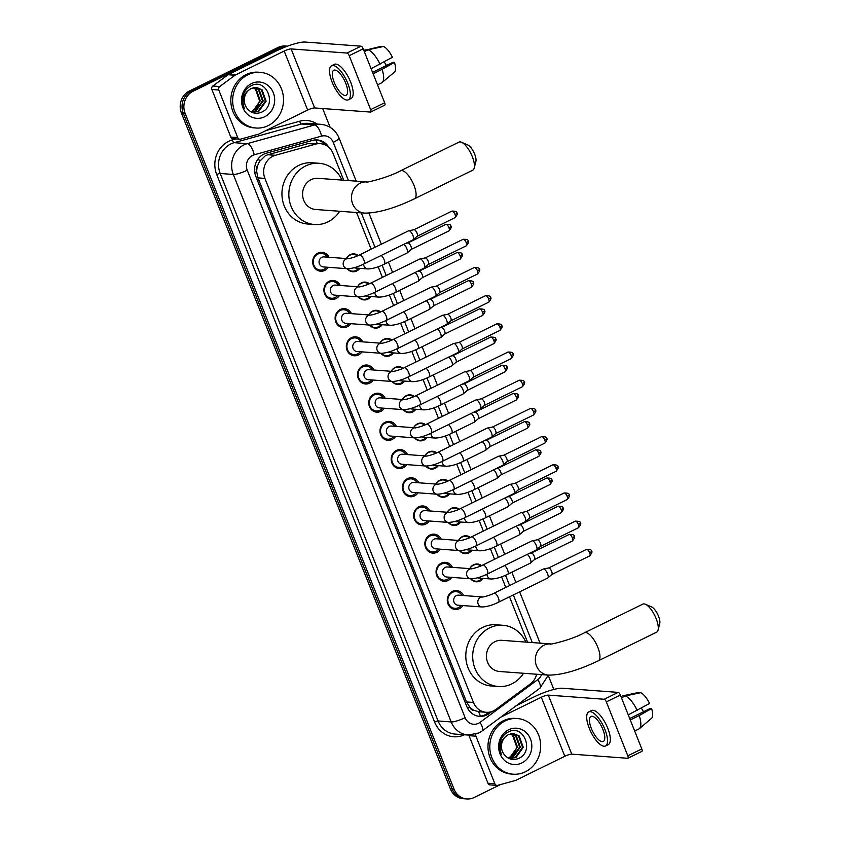 <?xml version="1.0" encoding="UTF-8"?>
<svg xmlns="http://www.w3.org/2000/svg" width="841" height="841" viewBox="0 0 841 841"><rect width="100%" height="100%" fill="white"/><g stroke="black" fill="none" stroke-linecap="round" stroke-linejoin="round"><path stroke-width="1.26" d="M469.741 568.632A8.936 8.137 -85.8 0 1 473.599 564.753A8.936 8.137 -85.8 0 1 477.499 563.985A8.936 8.137 -85.8 0 1 481.62 565.604M483.176 578.408A8.936 8.137 -85.8 0 1 480.085 581.036A8.936 8.137 -85.8 0 1 476.185 581.804A8.936 8.137 -85.8 0 1 470.645 578.776M458.524 540.448A8.936 8.137 -85.8 0 1 462.382 536.569A8.936 8.137 -85.8 0 1 466.282 535.801A8.936 8.137 -85.8 0 1 470.403 537.41M471.959 550.214A8.936 8.137 -85.8 0 1 468.858 552.852A8.936 8.137 -85.8 0 1 464.968 553.62A8.936 8.137 -85.8 0 1 459.417 550.592M447.307 512.253A8.936 8.137 -85.8 0 1 451.165 508.385A8.936 8.137 -85.8 0 1 455.065 507.617A8.936 8.137 -85.8 0 1 459.186 509.226M460.742 522.03A8.936 8.137 -85.8 0 1 457.641 524.658A8.936 8.137 -85.8 0 1 453.751 525.425A8.936 8.137 -85.8 0 1 448.2 522.398M436.09 484.069A8.936 8.137 -85.8 0 1 439.948 480.19A8.936 8.137 -85.8 0 1 443.848 479.423A8.936 8.137 -85.8 0 1 447.969 481.031M449.525 493.846A8.936 8.137 -85.8 0 1 446.424 496.474A8.936 8.137 -85.8 0 1 442.524 497.241A8.936 8.137 -85.8 0 1 436.984 494.214M424.873 455.875A8.936 8.137 -85.8 0 1 428.731 452.006A8.936 8.137 -85.8 0 1 432.631 451.239A8.936 8.137 -85.8 0 1 436.752 452.847M438.308 465.651A8.936 8.137 -85.8 0 1 435.207 468.29A8.936 8.137 -85.8 0 1 431.307 469.057A8.936 8.137 -85.8 0 1 425.767 466.019M413.656 427.691A8.936 8.137 -85.8 0 1 417.514 423.811A8.936 8.137 -85.8 0 1 421.415 423.044A8.936 8.137 -85.8 0 1 425.535 424.663M427.091 437.467A8.936 8.137 -85.8 0 1 423.99 440.095A8.936 8.137 -85.8 0 1 420.09 440.863A8.936 8.137 -85.8 0 1 414.55 437.835M402.44 399.507A8.936 8.137 -85.8 0 1 406.298 395.627A8.936 8.137 -85.8 0 1 410.198 394.86A8.936 8.137 -85.8 0 1 414.319 396.468M415.875 409.273A8.936 8.137 -85.8 0 1 412.773 411.911A8.936 8.137 -85.8 0 1 408.873 412.679A8.936 8.137 -85.8 0 1 403.333 409.641M391.223 371.312A8.936 8.137 -85.8 0 1 395.081 367.443A8.936 8.137 -85.8 0 1 398.981 366.676A8.936 8.137 -85.8 0 1 403.102 368.284M404.658 381.089A8.936 8.137 -85.8 0 1 401.556 383.717A8.936 8.137 -85.8 0 1 397.656 384.484A8.936 8.137 -85.8 0 1 392.116 381.457M380.006 343.128A8.936 8.137 -85.8 0 1 383.864 339.249A8.936 8.137 -85.8 0 1 387.764 338.481A8.936 8.137 -85.8 0 1 391.885 340.09M393.441 352.894A8.936 8.137 -85.8 0 1 390.34 355.533A8.936 8.137 -85.8 0 1 386.44 356.3A8.936 8.137 -85.8 0 1 380.899 353.273M368.789 314.933A8.936 8.137 -85.8 0 1 372.647 311.065A8.936 8.137 -85.8 0 1 376.537 310.297A8.936 8.137 -85.8 0 1 380.658 311.906M382.224 324.71A8.936 8.137 -85.8 0 1 379.123 327.349A8.936 8.137 -85.8 0 1 375.223 328.116A8.936 8.137 -85.8 0 1 369.683 325.078M357.572 286.749A8.936 8.137 -85.8 0 1 361.43 282.87A8.936 8.137 -85.8 0 1 365.32 282.103A8.936 8.137 -85.8 0 1 369.441 283.711M370.997 296.526A8.936 8.137 -85.8 0 1 367.906 299.154A8.936 8.137 -85.8 0 1 364.006 299.922A8.936 8.137 -85.8 0 1 358.466 296.894M346.355 258.565A8.936 8.137 -85.8 0 1 350.203 254.686A8.936 8.137 -85.8 0 1 354.103 253.919A8.936 8.137 -85.8 0 1 358.224 255.527M359.78 268.332A8.936 8.137 -85.8 0 1 356.689 270.97A8.936 8.137 -85.8 0 1 352.789 271.738A8.936 8.137 -85.8 0 1 347.249 268.7M462.897 605.562A9.503 8.652 -85.8 0 1 459.386 608.674A9.503 8.652 -85.8 0 1 455.244 609.483A9.503 8.652 -85.8 0 1 447.401 601.693A9.503 8.652 -85.8 0 1 452.5 591.349A9.503 8.652 -85.8 0 1 456.642 590.529A9.503 8.652 -85.8 0 1 463.633 595.544M451.68 577.378A9.503 8.652 -85.8 0 1 448.169 580.479A9.503 8.652 -85.8 0 1 444.027 581.299A9.503 8.652 -85.8 0 1 436.185 573.499A9.503 8.652 -85.8 0 1 441.273 563.165A9.503 8.652 -85.8 0 1 445.425 562.345A9.503 8.652 -85.8 0 1 452.416 567.349M440.463 549.184A9.503 8.652 -85.8 0 1 436.952 552.295A9.503 8.652 -85.8 0 1 432.81 553.105A9.503 8.652 -85.8 0 1 424.968 545.315A9.503 8.652 -85.8 0 1 430.056 534.971A9.503 8.652 -85.8 0 1 434.208 534.151A9.503 8.652 -85.8 0 1 441.199 539.165M429.246 521A9.503 8.652 -85.8 0 1 425.735 524.101A9.503 8.652 -85.8 0 1 421.583 524.921A9.503 8.652 -85.8 0 1 413.751 517.12A9.503 8.652 -85.8 0 1 418.839 506.787A9.503 8.652 -85.8 0 1 422.991 505.967A9.503 8.652 -85.8 0 1 429.982 510.971M418.03 492.805A9.503 8.652 -85.8 0 1 414.518 495.917A9.503 8.652 -85.8 0 1 410.366 496.737A9.503 8.652 -85.8 0 1 402.534 488.936A9.503 8.652 -85.8 0 1 407.622 478.592A9.503 8.652 -85.8 0 1 411.775 477.783A9.503 8.652 -85.8 0 1 418.765 482.787M406.813 464.621A9.503 8.652 -85.8 0 1 403.302 467.722A9.503 8.652 -85.8 0 1 399.149 468.542A9.503 8.652 -85.8 0 1 391.307 460.752A9.503 8.652 -85.8 0 1 396.405 450.408A9.503 8.652 -85.8 0 1 400.558 449.588A9.503 8.652 -85.8 0 1 407.549 454.603M395.585 436.426A9.503 8.652 -85.8 0 1 392.085 439.538A9.503 8.652 -85.8 0 1 387.932 440.358A9.503 8.652 -85.8 0 1 380.09 432.558A9.503 8.652 -85.8 0 1 385.189 422.214A9.503 8.652 -85.8 0 1 389.341 421.404A9.503 8.652 -85.8 0 1 396.332 426.408M384.369 408.242A9.503 8.652 -85.8 0 1 380.868 411.354A9.503 8.652 -85.8 0 1 376.715 412.164A9.503 8.652 -85.8 0 1 368.873 404.374A9.503 8.652 -85.8 0 1 373.972 394.03A9.503 8.652 -85.8 0 1 378.124 393.21A9.503 8.652 -85.8 0 1 385.115 398.224M373.152 380.058A9.503 8.652 -85.8 0 1 369.651 383.16A9.503 8.652 -85.8 0 1 365.499 383.98A9.503 8.652 -85.8 0 1 357.656 376.179A9.503 8.652 -85.8 0 1 362.755 365.846A9.503 8.652 -85.8 0 1 366.907 365.026A9.503 8.652 -85.8 0 1 373.898 370.029M361.935 351.864A9.503 8.652 -85.8 0 1 358.434 354.976A9.503 8.652 -85.8 0 1 354.282 355.785A9.503 8.652 -85.8 0 1 346.439 347.995A9.503 8.652 -85.8 0 1 351.538 337.651A9.503 8.652 -85.8 0 1 355.68 336.831A9.503 8.652 -85.8 0 1 362.681 341.845M350.718 323.68A9.503 8.652 -85.8 0 1 347.217 326.781A9.503 8.652 -85.8 0 1 343.065 327.601A9.503 8.652 -85.8 0 1 335.223 319.801A9.503 8.652 -85.8 0 1 340.321 309.467A9.503 8.652 -85.8 0 1 344.463 308.647A9.503 8.652 -85.8 0 1 351.464 313.651M339.501 295.485A9.503 8.652 -85.8 0 1 335.99 298.597A9.503 8.652 -85.8 0 1 331.848 299.417A9.503 8.652 -85.8 0 1 324.006 291.617A9.503 8.652 -85.8 0 1 329.104 281.272A9.503 8.652 -85.8 0 1 333.246 280.463A9.503 8.652 -85.8 0 1 340.248 285.467M328.284 267.301A9.503 8.652 -85.8 0 1 324.773 270.413A9.503 8.652 -85.8 0 1 320.631 271.223A9.503 8.652 -85.8 0 1 312.789 263.433A9.503 8.652 -85.8 0 1 317.887 253.088A9.503 8.652 -85.8 0 1 322.029 252.268A9.503 8.652 -85.8 0 1 329.031 257.283M343.727 180.216L333.089 153.493A16.746 15.254 94.2 0 0 320.326 143.674L308.069 143.59L267.869 154.744L265.399 155.711L259.501 161.472L257.63 165.603A5.582 5.088 94.2 0 0 256.642 171.68A16.746 3.259 158.3 0 1 254.791 172.563M320.326 143.674A16.746 15.254 94.2 0 0 315.543 144.147L275.354 155.301A16.746 15.254 94.2 0 0 272.831 156.258A16.746 15.254 94.2 0 0 264.904 178.397L473.451 702.466A16.746 15.254 94.2 0 0 486.214 712.295A16.746 15.254 94.2 0 0 495.864 709.426L530.345 683.922A16.746 15.254 94.2 0 0 536.663 674.24M474.482 710.529A16.746 15.254 -85.8 0 1 469.667 706.976L469.772 707.249A5.582 5.088 94.2 0 0 474.482 710.529L479.191 711.78M256.642 171.68L256.757 171.953A16.746 15.254 -85.8 0 1 257.63 165.603M256.757 171.953L257.987 177.893L466.534 701.951L469.667 706.976M527.58 642.219L509.509 596.816M505.788 587.46L501.562 576.842M494.571 559.265L490.345 548.658M483.354 531.081L479.128 520.474M472.127 502.886L467.911 492.279M460.91 474.702L456.695 464.095M449.693 446.508L445.478 435.901M438.476 418.324L434.261 407.717M427.26 390.14L423.044 379.522M416.043 361.945L411.827 351.338M404.826 333.761L400.6 323.154M393.609 305.567L389.383 294.96M382.392 277.383L378.166 266.776M371.175 249.199L356.584 212.521M500.395 784.6L474.114 797.51A16.746 15.254 -85.8 0 1 466.797 798.95L464.957 798.813A16.746 15.254 -85.8 0 1 452.195 788.984L183.296 113.272A16.746 15.254 -85.8 0 1 191.222 91.133L279.895 47.601A16.746 15.254 -85.8 0 1 287.202 46.16A16.746 15.254 -85.8 0 0 279.895 47.601L191.222 91.133A16.746 15.254 -85.8 0 0 183.296 113.272L452.195 788.984A16.746 15.254 -85.8 0 0 464.957 798.813L463.118 798.677A16.746 15.254 -85.8 0 1 450.356 788.847L181.456 113.136A16.746 15.254 -85.8 0 1 189.383 91.007L278.056 47.464A16.746 15.254 -85.8 0 1 285.362 46.024L287.464 46.181M328.863 147.364A16.746 15.254 94.2 0 0 317.278 139.942A16.746 15.254 94.2 0 0 312.495 140.415L266.271 153.241A16.746 15.254 94.2 0 0 263.748 154.208A16.746 15.254 94.2 0 0 255.822 176.347L466.808 706.524A16.746 15.254 94.2 0 0 479.57 716.353A16.746 15.254 94.2 0 0 489.22 713.494L491.827 711.56M466.797 798.95A16.746 15.254 -85.8 0 1 454.035 789.121L185.136 113.409A16.746 15.254 -85.8 0 1 193.062 91.27L281.735 47.737A16.746 15.254 -85.8 0 1 287.191 46.287M322.671 108.542L330.124 127.285M548.269 675.46L553.841 689.462M488.894 712.232L487.381 713.357A16.746 15.254 -85.8 0 1 478.655 716.259M316.353 139.9A16.746 15.254 -85.8 0 1 325.509 145.083M268.205 125.614A27.911 25.419 -85.8 0 1 256.021 128.011A27.911 25.419 -85.8 0 1 232.989 105.114A27.911 25.419 -85.8 0 1 247.958 74.733A27.911 25.419 -85.8 0 1 260.142 72.337A27.911 25.419 -85.8 0 1 283.175 95.233A27.911 25.419 -85.8 0 1 268.205 125.614M256.021 128.011L254.182 127.874A27.911 25.419 -85.8 0 1 231.149 104.978A27.911 25.419 -85.8 0 1 246.119 74.597A27.911 25.419 -85.8 0 1 258.303 72.2L260.142 72.337M251.491 83.585A18.197 16.578 -85.8 0 1 273.304 92.699A18.197 16.578 -85.8 0 1 264.684 116.762A18.197 16.578 -85.8 0 1 242.87 107.637A18.197 16.578 -85.8 0 1 251.491 83.585M261.099 112.389C277.982 105.766 266.523 77.456 251.364 85.687C247.17 87.685 244.353 91.101 242.923 95.937C241.872 100.352 242.345 104.526 244.342 108.468C241.703 100.689 243.144 94.591 248.684 90.197A12.615 11.49 -85.8 0 0 246.623 107.753C250.439 112.862 255.265 114.408 261.099 112.389M252.689 112.421L258.061 111.327L265.388 101.13L261.299 89.672L256.011 87.369M251.922 112.305L258.786 111.38L266.124 101.183L262.035 89.724L256.379 87.39L251.091 88.494L248.684 90.197M251.543 112.137L255.138 111.117L262.466 100.92L258.376 89.451L254.539 87.432M251.764 112.242L255.864 111.17L263.201 100.973L259.112 89.503L254.907 87.401M253.046 87.727L255.454 89.241L259.543 100.699L258.25 104.904A12.615 11.49 -85.8 0 1 252.542 110.917A12.615 11.49 -85.8 0 1 250.639 111.643M250.765 111.727L252.941 110.949L260.279 100.752L256.19 89.293L253.425 87.632M237.709 137.577A2.796 2.544 94.2 0 0 239.843 139.207L232.936 138.702A2.796 2.544 -85.8 0 1 230.812 137.062L237.709 137.577L218.776 89.998L211.879 89.482A2.796 2.544 -85.8 0 1 212.815 86.034L228.079 74.733A2.796 2.544 -85.8 0 1 228.468 74.492L277.267 50.534A22.329 4.342 158.3 0 1 305.136 42.05L361.031 46.181A2.796 1.02 63.8 0 1 363.196 48.81L349.194 55.685A2.796 1.02 -116.2 0 0 347.028 53.057L291.133 48.925A5.582 1.083 -21.7 0 0 284.174 51.049L235.375 75.007A2.796 2.544 94.2 0 0 234.986 75.248L219.711 86.539A2.796 2.544 94.2 0 0 218.776 89.998M230.812 137.062L211.879 89.482M239.843 139.207A2.796 2.544 94.2 0 0 240.642 139.133L258.439 134.192A2.796 2.544 94.2 0 0 258.86 134.034L307.659 110.066A5.582 1.083 -21.7 0 1 314.629 107.942L370.513 112.084A2.796 1.02 -116.2 0 0 370.734 112.042A2.796 1.02 -116.2 0 0 370.65 109.624L384.652 102.749L363.196 48.81M384.652 102.749A2.796 1.02 63.8 0 1 384.736 105.167A2.796 1.02 63.8 0 1 384.516 105.209M370.65 109.624L349.194 55.685M345.714 83.185A13.961 5.088 -116.2 0 0 333.814 70.234A13.961 5.088 -116.2 0 0 334.213 82.334A13.961 5.088 -116.2 0 0 346.114 95.285A13.961 5.088 -116.2 0 0 345.714 83.185M348.332 99.806L351.128 98.429A18.986 6.917 -116.2 0 0 350.581 81.966A18.986 6.917 -116.2 0 0 334.403 64.347L331.596 65.724A18.986 6.917 -116.2 0 0 332.142 82.187A18.986 6.917 -116.2 0 0 348.332 99.806A18.986 6.917 -116.2 0 0 347.785 83.343A18.986 6.917 -116.2 0 0 331.596 65.724M381.488 46.928L381.246 46.318L363.88 50.534M365.814 49.577A18.428 6.717 -116.2 0 0 365.446 49.724L363.859 50.502M377.525 84.846L381.688 82.796A18.428 6.717 -116.2 0 0 382.203 82.46A18.428 6.717 -116.2 0 0 382.077 69.361L394.45 62.371L393.031 62.266L372.542 72.326M373.12 73.766L382.077 69.361M382.203 82.46L394.366 72.147A14.518 5.288 -116.2 0 0 394.45 62.371M384.274 61.887A11.164 4.068 -116.2 0 0 386.492 65.472M380.058 64.273A18.428 6.717 -116.2 0 0 368.106 49.756L383.549 46.486A14.518 5.288 -116.2 0 1 392.421 57.283L371.091 68.678M364.311 51.616L368.106 49.756M525.362 771.807A27.911 25.419 -85.8 0 1 513.178 774.204A27.911 25.419 -85.8 0 1 490.145 751.307A27.911 25.419 -85.8 0 1 505.115 720.926A27.911 25.419 -85.8 0 1 517.299 718.529A27.911 25.419 -85.8 0 1 540.332 741.426A27.911 25.419 -85.8 0 1 525.362 771.807M513.178 774.204L511.339 774.067A27.911 25.419 -85.8 0 1 488.306 751.171A27.911 25.419 -85.8 0 1 503.275 720.79A27.911 25.419 -85.8 0 1 515.459 718.393L517.299 718.529M508.637 729.778A18.197 16.578 -85.8 0 1 530.45 738.903A18.197 16.578 -85.8 0 1 521.841 762.955A18.197 16.578 -85.8 0 1 500.027 753.841A18.197 16.578 -85.8 0 1 508.637 729.778M518.245 758.593C535.128 751.959 523.68 723.659 508.521 731.88C504.327 733.878 501.509 737.294 500.069 742.13C499.028 746.545 499.501 750.729 501.499 754.661C498.85 746.882 500.3 740.795 505.84 736.39A12.615 11.49 -85.8 0 0 503.77 753.946C507.586 759.055 512.411 760.611 518.245 758.593M509.846 758.614L515.207 757.531L522.545 747.323L518.455 735.864L513.168 733.573M509.068 758.508L515.943 757.583L523.27 747.386L519.181 735.917L513.525 733.594L508.248 734.687L505.84 736.39M508.7 758.33L512.285 757.31L519.622 747.113L515.533 735.644L511.685 733.625M508.91 758.435L513.021 757.363L520.348 747.165L516.258 735.707L512.064 733.594M510.203 733.92L512.611 735.433L516.7 746.892L515.407 751.108A12.615 11.49 -85.8 0 1 509.699 757.121A12.615 11.49 -85.8 0 1 507.796 757.846M507.922 757.92L510.098 757.152L517.436 746.955L513.346 735.486L510.571 733.825M461.509 142.255L467.733 144.925A10.05 3.658 63.8 0 1 474.66 154.166A10.05 3.658 63.8 0 1 475.88 161.525L474.198 168.074A15.632 5.698 -116.2 0 0 472.295 156.626A15.632 5.698 -116.2 0 0 461.509 142.255A15.632 5.698 -116.2 0 0 458.965 142.118L400.631 170.755A15.632 5.698 63.8 0 1 413.961 185.272A15.632 5.698 63.8 0 1 414.403 198.823L472.747 170.176A15.632 5.698 -116.2 0 0 474.198 168.074M400.631 170.755C386.408 178.481 363.396 183.254 366.781 181.929L317.972 178.313A15.632 14.234 94.2 0 0 311.149 179.659A15.632 14.234 94.2 0 0 302.76 196.668A15.632 14.234 94.2 0 0 315.659 209.493L364.563 213.109C377.756 213.141 394.376 208.379 414.403 198.823M339.669 211.27A30.707 27.963 -85.8 0 1 327.948 221.887A30.707 27.963 -85.8 0 1 314.555 224.526A30.707 27.963 -85.8 0 1 289.209 199.338A30.707 27.963 -85.8 0 1 305.682 165.919A30.707 27.963 -85.8 0 1 319.086 163.28A30.707 27.963 -85.8 0 1 341.972 180.09M314.555 224.526L307.648 224.011A30.707 27.963 -85.8 0 1 282.313 198.823A30.707 27.963 -85.8 0 1 298.776 165.404A30.707 27.963 -85.8 0 1 312.179 162.765L319.086 163.28M645.362 604.258L651.586 606.929A10.05 3.658 63.8 0 1 658.514 616.169A10.05 3.658 63.8 0 1 659.733 623.528L658.051 630.088A15.632 5.698 -116.2 0 0 656.148 618.629A15.632 5.698 -116.2 0 0 645.362 604.258A15.632 5.698 -116.2 0 0 642.818 604.122L584.484 632.768A15.632 5.698 63.8 0 1 597.814 647.276A15.632 5.698 63.8 0 1 598.266 660.826L656.6 632.18A15.632 5.698 -116.2 0 0 658.051 630.088M584.484 632.768C570.261 640.485 547.249 645.257 550.634 643.933L501.825 640.316A15.632 14.234 94.2 0 0 495.002 641.662A15.632 14.234 94.2 0 0 486.613 658.671A15.632 14.234 94.2 0 0 499.512 671.496L548.416 675.113C561.609 675.144 578.23 670.382 598.266 660.826M523.523 673.273A30.707 27.963 -85.8 0 1 511.812 683.891A30.707 27.963 -85.8 0 1 498.408 686.529A30.707 27.963 -85.8 0 1 473.062 661.341A30.707 27.963 -85.8 0 1 489.536 627.922A30.707 27.963 -85.8 0 1 502.939 625.284A30.707 27.963 -85.8 0 1 525.825 642.093M498.408 686.529L491.501 686.014A30.707 27.963 -85.8 0 1 466.166 660.826A30.707 27.963 -85.8 0 1 482.629 627.407A30.707 27.963 -85.8 0 1 496.032 624.768L502.939 625.284M327.328 257.157A8.378 7.622 94.2 0 0 321.493 253.362A8.378 7.622 94.2 0 0 317.835 254.077A8.378 7.622 94.2 0 0 313.346 263.191A8.378 7.622 94.2 0 0 320.253 270.066A8.378 7.622 94.2 0 0 323.911 269.341A8.378 7.622 94.2 0 0 326.581 267.175M347.365 268.71C352.095 268.615 357.604 267.039 363.88 263.969A5.025 1.829 63.8 0 0 363.848 259.901A5.025 1.829 63.8 0 0 363.743 259.617A5.025 1.829 63.8 0 0 359.454 254.949C353.809 257.924 346.187 259.186 348.09 258.692L324.006 256.904A5.025 4.573 94.2 0 0 319.117 262.802A5.025 4.573 94.2 0 0 323.259 266.933L347.365 268.71A5.025 4.573 94.2 0 1 345.914 259.123A5.025 4.573 94.2 0 1 348.09 258.692L348.111 258.692M359.454 254.949L408.642 230.791A5.025 1.829 63.8 0 1 408.81 230.739A5.025 1.829 63.8 0 1 409.031 230.728A5.025 1.829 63.8 0 1 412.931 235.459A5.025 1.829 63.8 0 1 413.225 239.717A5.025 1.829 63.8 0 1 413.068 239.811L363.88 263.969M413.93 229.761A3.627 1.325 63.8 0 1 414.045 229.719A3.627 1.325 63.8 0 1 414.214 229.709A3.627 1.325 63.8 0 1 417.02 233.125A3.627 1.325 63.8 0 1 417.231 236.195A3.627 1.325 63.8 0 1 417.125 236.268M338.545 285.341A8.378 7.622 94.2 0 0 332.71 281.546A8.378 7.622 94.2 0 0 329.052 282.271A8.378 7.622 94.2 0 0 324.563 291.385A8.378 7.622 94.2 0 0 331.47 298.25A8.378 7.622 94.2 0 0 335.128 297.535A8.378 7.622 94.2 0 0 337.798 295.359M333.025 285.53A5.025 4.573 94.2 0 0 334.476 295.117L358.581 296.905A5.025 4.573 94.2 0 1 357.131 287.307A5.025 4.573 94.2 0 1 359.307 286.876L335.223 285.099A5.025 4.573 94.2 0 0 333.025 285.53M375.097 292.153A5.025 1.829 63.8 0 0 375.065 288.085A5.025 1.829 63.8 0 0 374.96 287.801A5.025 1.829 63.8 0 0 370.671 283.133L419.859 258.986A5.025 1.829 63.8 0 1 420.027 258.923A5.025 1.829 63.8 0 1 420.258 258.912A5.025 1.829 63.8 0 1 424.148 263.643A5.025 1.829 63.8 0 1 424.442 267.901A5.025 1.829 63.8 0 1 424.295 268.006L375.097 292.153C368.821 295.223 363.312 296.81 358.581 296.905M425.147 257.945A3.627 1.325 63.8 0 1 425.262 257.903A3.627 1.325 63.8 0 1 425.43 257.893A3.627 1.325 63.8 0 1 428.237 261.309A3.627 1.325 63.8 0 1 428.447 264.389A3.627 1.325 63.8 0 1 428.342 264.463M349.761 313.525A8.378 7.622 94.2 0 0 343.927 309.74A8.378 7.622 94.2 0 0 340.269 310.455A8.378 7.622 94.2 0 0 335.78 319.569A8.378 7.622 94.2 0 0 342.686 326.445A8.378 7.622 94.2 0 0 346.345 325.719A8.378 7.622 94.2 0 0 349.015 323.554M369.798 325.089C374.529 324.994 380.037 323.417 386.324 320.347A5.025 1.829 63.8 0 0 386.282 316.279A5.025 1.829 63.8 0 0 386.177 315.985A5.025 1.829 63.8 0 0 381.888 311.328C376.242 314.303 368.621 315.564 370.524 315.07L346.439 313.283A5.025 4.573 94.2 0 0 341.551 319.181A5.025 4.573 94.2 0 0 345.693 323.301L369.798 325.089A5.025 4.573 94.2 0 1 368.347 315.501A5.025 4.573 94.2 0 1 370.524 315.07L370.545 315.07M381.888 311.328L431.076 287.17A5.025 1.829 63.8 0 1 431.254 287.117A5.025 1.829 63.8 0 1 431.475 287.107A5.025 1.829 63.8 0 1 435.365 291.838A5.025 1.829 63.8 0 1 435.659 296.095A5.025 1.829 63.8 0 1 435.512 296.19L386.324 320.347M436.363 286.129A3.627 1.325 63.8 0 1 436.479 286.098A3.627 1.325 63.8 0 1 436.647 286.087A3.627 1.325 63.8 0 1 439.454 289.504A3.627 1.325 63.8 0 1 439.664 292.573A3.627 1.325 63.8 0 1 439.559 292.647M360.978 341.719A8.378 7.622 94.2 0 0 355.144 337.924A8.378 7.622 94.2 0 0 351.485 338.65A8.378 7.622 94.2 0 0 346.997 347.764A8.378 7.622 94.2 0 0 353.903 354.629A8.378 7.622 94.2 0 0 357.562 353.914A8.378 7.622 94.2 0 0 360.242 351.738M355.459 341.909A5.025 4.573 94.2 0 0 356.91 351.496L381.015 353.273A5.025 4.573 94.2 0 1 379.564 343.685A5.025 4.573 94.2 0 1 381.74 343.254L357.656 341.467A5.025 4.573 94.2 0 0 355.459 341.909M397.541 348.531A5.025 1.829 63.8 0 0 397.499 344.463A5.025 1.829 63.8 0 0 397.394 344.179A5.025 1.829 63.8 0 0 393.104 339.512L442.292 315.364A5.025 1.829 63.8 0 1 442.471 315.301A5.025 1.829 63.8 0 1 442.692 315.291A5.025 1.829 63.8 0 1 446.582 320.022A5.025 1.829 63.8 0 1 446.876 324.279A5.025 1.829 63.8 0 1 446.729 324.384L397.541 348.531C391.254 351.601 385.746 353.188 381.015 353.273M447.58 314.324A3.627 1.325 63.8 0 1 447.706 314.282A3.627 1.325 63.8 0 1 447.864 314.271A3.627 1.325 63.8 0 1 450.671 317.688A3.627 1.325 63.8 0 1 450.881 320.768A3.627 1.325 63.8 0 1 450.776 320.841M372.195 369.903A8.378 7.622 94.2 0 0 366.361 366.119A8.378 7.622 94.2 0 0 362.702 366.834A8.378 7.622 94.2 0 0 358.213 375.948A8.378 7.622 94.2 0 0 365.12 382.823A8.378 7.622 94.2 0 0 368.779 382.098A8.378 7.622 94.2 0 0 371.459 379.932M366.676 370.093A5.025 4.573 94.2 0 0 368.127 379.68L392.232 381.467A5.025 4.573 94.2 0 1 390.781 371.88A5.025 4.573 94.2 0 1 392.957 371.438L368.873 369.662A5.025 4.573 94.2 0 0 366.676 370.093M408.758 376.726A5.025 1.829 63.8 0 0 408.715 372.658A5.025 1.829 63.8 0 0 408.61 372.363A5.025 1.829 63.8 0 0 404.321 367.706L453.509 343.548A5.025 1.829 63.8 0 1 453.688 343.496A5.025 1.829 63.8 0 1 453.909 343.485A5.025 1.829 63.8 0 1 457.798 348.216A5.025 1.829 63.8 0 1 458.093 352.474A5.025 1.829 63.8 0 1 457.946 352.568L408.758 376.726C402.471 379.796 396.973 381.372 392.232 381.467M458.797 342.508A3.627 1.325 63.8 0 1 458.923 342.466A3.627 1.325 63.8 0 1 459.081 342.466A3.627 1.325 63.8 0 1 461.888 345.882A3.627 1.325 63.8 0 1 462.098 348.952A3.627 1.325 63.8 0 1 461.993 349.026M383.412 398.098A8.378 7.622 94.2 0 0 377.577 394.303A8.378 7.622 94.2 0 0 373.919 395.028A8.378 7.622 94.2 0 0 369.43 404.132A8.378 7.622 94.2 0 0 376.337 411.007A8.378 7.622 94.2 0 0 379.995 410.292A8.378 7.622 94.2 0 0 382.676 408.116M403.449 409.651C408.19 409.556 413.688 407.98 419.974 404.91A5.025 1.829 63.8 0 0 419.932 400.842A5.025 1.829 63.8 0 0 419.827 400.558A5.025 1.829 63.8 0 0 415.538 395.89C409.893 398.865 402.271 400.127 404.174 399.633L380.09 397.846A5.025 4.573 94.2 0 0 375.202 403.754A5.025 4.573 94.2 0 0 379.344 407.874L403.449 409.651A5.025 4.573 94.2 0 1 401.998 400.064A5.025 4.573 94.2 0 1 404.174 399.633L404.195 399.633M415.538 395.89L464.726 371.743A5.025 1.829 63.8 0 1 464.905 371.68A5.025 1.829 63.8 0 1 465.126 371.669A5.025 1.829 63.8 0 1 469.015 376.4A5.025 1.829 63.8 0 1 469.31 380.658A5.025 1.829 63.8 0 1 469.162 380.763L419.974 404.91M470.014 370.702A3.627 1.325 63.8 0 1 470.14 370.66A3.627 1.325 63.8 0 1 470.298 370.65A3.627 1.325 63.8 0 1 473.105 374.066A3.627 1.325 63.8 0 1 473.325 377.146A3.627 1.325 63.8 0 1 473.21 377.21M394.629 426.282A8.378 7.622 94.2 0 0 388.794 422.497A8.378 7.622 94.2 0 0 385.136 423.212A8.378 7.622 94.2 0 0 380.647 432.327A8.378 7.622 94.2 0 0 387.554 439.191A8.378 7.622 94.2 0 0 391.212 438.476A8.378 7.622 94.2 0 0 393.893 436.3M389.11 426.471A5.025 4.573 94.2 0 0 390.56 436.059L414.666 437.846A5.025 4.573 94.2 0 1 413.215 428.248A5.025 4.573 94.2 0 1 415.391 427.817L391.307 426.04A5.025 4.573 94.2 0 0 389.11 426.471M431.191 433.104A5.025 1.829 63.8 0 0 431.16 429.026A5.025 1.829 63.8 0 0 431.044 428.742A5.025 1.829 63.8 0 0 426.755 424.074L475.953 399.927A5.025 1.829 63.8 0 1 476.122 399.864A5.025 1.829 63.8 0 1 476.342 399.853A5.025 1.829 63.8 0 1 480.232 404.595A5.025 1.829 63.8 0 1 480.526 408.842A5.025 1.829 63.8 0 1 480.379 408.947L431.191 433.104C424.905 436.164 419.407 437.751 414.666 437.846M481.231 398.886A3.627 1.325 63.8 0 1 481.357 398.844A3.627 1.325 63.8 0 1 481.515 398.834A3.627 1.325 63.8 0 1 484.321 402.261A3.627 1.325 63.8 0 1 484.542 405.33A3.627 1.325 63.8 0 1 484.427 405.404M405.846 454.476A8.378 7.622 94.2 0 0 400.011 450.681A8.378 7.622 94.2 0 0 396.353 451.396A8.378 7.622 94.2 0 0 391.864 460.511A8.378 7.622 94.2 0 0 398.771 467.386A8.378 7.622 94.2 0 0 402.429 466.66A8.378 7.622 94.2 0 0 405.11 464.495M425.893 466.03C430.624 465.935 436.132 464.358 442.408 461.288A5.025 1.829 63.8 0 0 442.377 457.22A5.025 1.829 63.8 0 0 442.261 456.926A5.025 1.829 63.8 0 0 437.982 452.269C432.327 455.244 424.705 456.505 426.608 456.011L402.524 454.224A5.025 4.573 94.2 0 0 397.635 460.122A5.025 4.573 94.2 0 0 401.788 464.243L425.893 466.03A5.025 4.573 94.2 0 1 424.432 456.442A5.025 4.573 94.2 0 1 426.618 456.011L426.629 456.011M437.982 452.269L487.17 428.111A5.025 1.829 63.8 0 1 487.338 428.058A5.025 1.829 63.8 0 1 487.559 428.048A5.025 1.829 63.8 0 1 491.449 432.779A5.025 1.829 63.8 0 1 491.743 437.036A5.025 1.829 63.8 0 1 491.596 437.131L442.408 461.288M492.448 427.081A3.627 1.325 63.8 0 1 492.574 427.039A3.627 1.325 63.8 0 1 492.731 427.028A3.627 1.325 63.8 0 1 495.538 430.445A3.627 1.325 63.8 0 1 495.759 433.514A3.627 1.325 63.8 0 1 495.643 433.588M417.062 482.66A8.378 7.622 94.2 0 0 411.228 478.865A8.378 7.622 94.2 0 0 407.57 479.591A8.378 7.622 94.2 0 0 403.081 488.705A8.378 7.622 94.2 0 0 409.998 495.57A8.378 7.622 94.2 0 0 413.646 494.855A8.378 7.622 94.2 0 0 416.327 492.679M411.554 482.85A5.025 4.573 94.2 0 0 413.005 492.437L437.11 494.224A5.025 4.573 94.2 0 1 435.649 484.626A5.025 4.573 94.2 0 1 437.835 484.195L413.74 482.419A5.025 4.573 94.2 0 0 411.554 482.85M453.625 489.473A5.025 1.829 63.8 0 0 453.593 485.404A5.025 1.829 63.8 0 0 453.478 485.12A5.025 1.829 63.8 0 0 449.199 480.453L498.387 456.306A5.025 1.829 63.8 0 1 498.555 456.243A5.025 1.829 63.8 0 1 498.776 456.232A5.025 1.829 63.8 0 1 502.666 460.963A5.025 1.829 63.8 0 1 502.96 465.22A5.025 1.829 63.8 0 1 502.813 465.325L453.625 489.473C447.349 492.542 441.84 494.13 437.11 494.224M503.664 455.265A3.627 1.325 63.8 0 1 503.791 455.223A3.627 1.325 63.8 0 1 503.948 455.212A3.627 1.325 63.8 0 1 506.755 458.629A3.627 1.325 63.8 0 1 506.976 461.709A3.627 1.325 63.8 0 1 506.86 461.783M428.279 510.844A8.378 7.622 94.2 0 0 422.445 507.06A8.378 7.622 94.2 0 0 418.786 507.775A8.378 7.622 94.2 0 0 414.298 516.889A8.378 7.622 94.2 0 0 421.215 523.764A8.378 7.622 94.2 0 0 424.863 523.039A8.378 7.622 94.2 0 0 427.543 520.873M422.771 511.034A5.025 4.573 94.2 0 0 424.221 520.621L448.327 522.408A5.025 4.573 94.2 0 1 446.876 512.821A5.025 4.573 94.2 0 1 449.052 512.39L424.957 510.603A5.025 4.573 94.2 0 0 422.771 511.034M464.842 517.667A5.025 1.829 63.8 0 0 464.81 513.599A5.025 1.829 63.8 0 0 464.695 513.304A5.025 1.829 63.8 0 0 460.416 508.647L509.604 484.49A5.025 1.829 63.8 0 1 509.772 484.437A5.025 1.829 63.8 0 1 509.993 484.427A5.025 1.829 63.8 0 1 513.883 489.157A5.025 1.829 63.8 0 1 514.177 493.415A5.025 1.829 63.8 0 1 514.03 493.509L464.842 517.667C458.566 520.737 453.057 522.314 448.327 522.408M514.881 483.449A3.627 1.325 63.8 0 1 515.007 483.407A3.627 1.325 63.8 0 1 515.165 483.407A3.627 1.325 63.8 0 1 517.982 486.823A3.627 1.325 63.8 0 1 518.193 489.893A3.627 1.325 63.8 0 1 518.077 489.967M439.507 539.039A8.378 7.622 94.2 0 0 433.662 535.244A8.378 7.622 94.2 0 0 430.014 535.969A8.378 7.622 94.2 0 0 425.514 545.084A8.378 7.622 94.2 0 0 432.432 551.948A8.378 7.622 94.2 0 0 436.08 551.233A8.378 7.622 94.2 0 0 438.76 549.057M433.988 539.218A5.025 4.573 94.2 0 0 435.438 548.816L459.543 550.592A5.025 4.573 94.2 0 1 458.093 541.005A5.025 4.573 94.2 0 1 460.269 540.574L436.174 538.787A5.025 4.573 94.2 0 0 433.988 539.218M476.059 545.851A5.025 1.829 63.8 0 0 476.027 541.783A5.025 1.829 63.8 0 0 475.911 541.499A5.025 1.829 63.8 0 0 471.633 536.831L520.821 512.684A5.025 1.829 63.8 0 1 520.989 512.621A5.025 1.829 63.8 0 1 521.21 512.611A5.025 1.829 63.8 0 1 525.099 517.341A5.025 1.829 63.8 0 1 525.394 521.599A5.025 1.829 63.8 0 1 525.247 521.704L476.059 545.851C469.783 548.921 464.274 550.508 459.543 550.592M526.098 511.643A3.627 1.325 63.8 0 1 526.224 511.601A3.627 1.325 63.8 0 1 526.382 511.591A3.627 1.325 63.8 0 1 529.199 515.007A3.627 1.325 63.8 0 1 529.409 518.088A3.627 1.325 63.8 0 1 529.304 518.161M450.723 567.223A8.378 7.622 94.2 0 0 444.878 563.438A8.378 7.622 94.2 0 0 441.231 564.153A8.378 7.622 94.2 0 0 436.731 573.268A8.378 7.622 94.2 0 0 443.649 580.143A8.378 7.622 94.2 0 0 447.296 579.417A8.378 7.622 94.2 0 0 449.977 577.252M445.204 567.412A5.025 4.573 94.2 0 0 446.655 577L470.76 578.787A5.025 4.573 94.2 0 1 469.31 569.199A5.025 4.573 94.2 0 1 471.486 568.758L447.391 566.981A5.025 4.573 94.2 0 0 445.204 567.412M487.275 574.046A5.025 1.829 63.8 0 0 487.244 569.967A5.025 1.829 63.8 0 0 487.128 569.683A5.025 1.829 63.8 0 0 482.85 565.026L532.038 540.868A5.025 1.829 63.8 0 1 532.206 540.816A5.025 1.829 63.8 0 1 532.427 540.795A5.025 1.829 63.8 0 1 536.316 545.536A5.025 1.829 63.8 0 1 536.611 549.793A5.025 1.829 63.8 0 1 536.463 549.888L487.275 574.046C480.999 577.115 475.491 578.692 470.76 578.787M537.315 539.827A3.627 1.325 63.8 0 1 537.441 539.785A3.627 1.325 63.8 0 1 537.599 539.775A3.627 1.325 63.8 0 1 540.416 543.202A3.627 1.325 63.8 0 1 540.626 546.272A3.627 1.325 63.8 0 1 540.521 546.345M461.94 595.417A8.378 7.622 94.2 0 0 456.095 591.622A8.378 7.622 94.2 0 0 452.447 592.337A8.378 7.622 94.2 0 0 447.948 601.452A8.378 7.622 94.2 0 0 454.865 608.327A8.378 7.622 94.2 0 0 458.524 607.612A8.378 7.622 94.2 0 0 461.194 605.436M481.977 606.971C486.708 606.876 492.216 605.299 498.492 602.23A5.025 1.829 63.8 0 0 498.461 598.161A5.025 1.829 63.8 0 0 498.345 597.877A5.025 1.829 63.8 0 0 494.066 593.21C488.411 596.185 480.789 597.446 482.692 596.952L458.608 595.165A5.025 4.573 94.2 0 0 453.72 601.063A5.025 4.573 94.2 0 0 457.872 605.194L481.977 606.971A5.025 4.573 94.2 0 1 480.526 597.383A5.025 4.573 94.2 0 1 482.702 596.952L482.713 596.952M494.066 593.21L543.254 569.052A5.025 1.829 63.8 0 1 543.423 569A5.025 1.829 63.8 0 1 543.643 568.989A5.025 1.829 63.8 0 1 547.544 573.72A5.025 1.829 63.8 0 1 547.838 577.977A5.025 1.829 63.8 0 1 547.68 578.082L498.492 602.23M548.532 568.022A3.627 1.325 63.8 0 1 548.658 567.98A3.627 1.325 63.8 0 1 548.816 567.969A3.627 1.325 63.8 0 1 551.633 571.386A3.627 1.325 63.8 0 1 551.843 574.456A3.627 1.325 63.8 0 1 551.738 574.529M357.393 255.895A8.378 7.622 94.2 0 0 353.609 254.445A8.378 7.622 94.2 0 0 349.951 255.159A8.378 7.622 94.2 0 0 346.45 258.565M347.533 268.721A8.378 7.622 94.2 0 0 352.368 271.138A8.378 7.622 94.2 0 0 356.027 270.424A8.378 7.622 94.2 0 0 358.697 268.258M354.124 267.711A5.025 4.573 94.2 0 0 355.375 268.006L367.801 268.931A5.025 4.573 94.2 0 1 363.596 264.116M403.859 244.342A5.025 1.829 63.8 0 1 406.855 248.684A5.025 1.829 63.8 0 1 407.149 252.941A5.025 1.829 63.8 0 1 407.002 253.046L384.316 264.179C378.04 267.249 372.531 268.836 367.801 268.931M407.853 242.986A3.627 1.325 63.8 0 1 407.969 242.944A3.627 1.325 63.8 0 1 408.137 242.933A3.627 1.325 63.8 0 1 410.944 246.35A3.627 1.325 63.8 0 1 411.154 249.43A3.627 1.325 63.8 0 1 411.049 249.504M368.61 284.079A8.378 7.622 94.2 0 0 364.826 282.629A8.378 7.622 94.2 0 0 361.167 283.343A8.378 7.622 94.2 0 0 357.667 286.76M358.75 296.915A8.378 7.622 94.2 0 0 363.585 299.333A8.378 7.622 94.2 0 0 367.244 298.608A8.378 7.622 94.2 0 0 369.914 296.442M365.341 295.906A5.025 4.573 94.2 0 0 366.592 296.2L379.018 297.115A5.025 4.573 94.2 0 1 374.813 292.3M415.076 272.526A5.025 1.829 63.8 0 1 418.072 276.878A5.025 1.829 63.8 0 1 418.366 281.136A5.025 1.829 63.8 0 1 418.219 281.23L395.533 292.374C389.257 295.443 383.748 297.02 379.018 297.115M419.07 271.17A3.627 1.325 63.8 0 1 419.186 271.138A3.627 1.325 63.8 0 1 419.354 271.128A3.627 1.325 63.8 0 1 422.161 274.544A3.627 1.325 63.8 0 1 422.371 277.614A3.627 1.325 63.8 0 1 422.266 277.688M379.838 312.274A8.378 7.622 94.2 0 0 376.043 310.813A8.378 7.622 94.2 0 0 372.384 311.538A8.378 7.622 94.2 0 0 368.884 314.944M369.966 325.099A8.378 7.622 94.2 0 0 374.802 327.517A8.378 7.622 94.2 0 0 378.461 326.802A8.378 7.622 94.2 0 0 381.141 324.626M376.558 324.09A5.025 4.573 94.2 0 0 377.809 324.384L390.235 325.299A5.025 4.573 94.2 0 1 386.03 320.484M426.292 300.721A5.025 1.829 63.8 0 1 429.288 305.062A5.025 1.829 63.8 0 1 429.583 309.32A5.025 1.829 63.8 0 1 429.436 309.425L406.75 320.558C400.474 323.627 394.965 325.215 390.235 325.299M430.287 299.364A3.627 1.325 63.8 0 1 430.413 299.322A3.627 1.325 63.8 0 1 430.571 299.312A3.627 1.325 63.8 0 1 433.378 302.728A3.627 1.325 63.8 0 1 433.588 305.809A3.627 1.325 63.8 0 1 433.483 305.882M391.054 340.458A8.378 7.622 94.2 0 0 387.259 339.007A8.378 7.622 94.2 0 0 383.601 339.722A8.378 7.622 94.2 0 0 380.111 343.128M381.183 353.283A8.378 7.622 94.2 0 0 386.019 355.711A8.378 7.622 94.2 0 0 389.677 354.986A8.378 7.622 94.2 0 0 392.358 352.821M387.775 352.284A5.025 4.573 94.2 0 0 389.026 352.568L401.451 353.493A5.025 4.573 94.2 0 1 397.246 348.679M437.509 328.905A5.025 1.829 63.8 0 1 440.505 333.257A5.025 1.829 63.8 0 1 440.8 337.514A5.025 1.829 63.8 0 1 440.652 337.609L417.966 348.752C411.691 351.822 406.182 353.399 401.451 353.493M441.504 327.548A3.627 1.325 63.8 0 1 441.63 327.506A3.627 1.325 63.8 0 1 441.788 327.506A3.627 1.325 63.8 0 1 444.595 330.923A3.627 1.325 63.8 0 1 444.805 333.993A3.627 1.325 63.8 0 1 444.7 334.066M402.271 368.652A8.378 7.622 94.2 0 0 398.476 367.191A8.378 7.622 94.2 0 0 394.818 367.916A8.378 7.622 94.2 0 0 391.328 371.323M392.4 381.478A8.378 7.622 94.2 0 0 397.236 383.895A8.378 7.622 94.2 0 0 400.894 383.181A8.378 7.622 94.2 0 0 403.575 381.005M398.991 380.468A5.025 4.573 94.2 0 0 400.242 380.763L412.668 381.677A5.025 4.573 94.2 0 1 408.463 376.863M448.726 357.099A5.025 1.829 63.8 0 1 451.722 361.441A5.025 1.829 63.8 0 1 452.016 365.698A5.025 1.829 63.8 0 1 451.869 365.803L429.183 376.936C422.907 380.006 417.399 381.583 412.668 381.677M452.721 355.743A3.627 1.325 63.8 0 1 452.847 355.701A3.627 1.325 63.8 0 1 453.005 355.69A3.627 1.325 63.8 0 1 455.811 359.107A3.627 1.325 63.8 0 1 456.032 362.187A3.627 1.325 63.8 0 1 455.917 362.25M413.488 396.836A8.378 7.622 94.2 0 0 409.693 395.386A8.378 7.622 94.2 0 0 406.035 396.1A8.378 7.622 94.2 0 0 402.545 399.507M403.617 409.662A8.378 7.622 94.2 0 0 408.453 412.09A8.378 7.622 94.2 0 0 412.111 411.365A8.378 7.622 94.2 0 0 414.792 409.199M410.208 408.663A5.025 4.573 94.2 0 0 411.459 408.947L423.885 409.872A5.025 4.573 94.2 0 1 419.68 405.057M459.943 385.283A5.025 1.829 63.8 0 1 462.939 389.635A5.025 1.829 63.8 0 1 463.233 393.882A5.025 1.829 63.8 0 1 463.086 393.987L440.4 405.12C434.124 408.19 428.616 409.777 423.885 409.872M463.938 383.927A3.627 1.325 63.8 0 1 464.064 383.885A3.627 1.325 63.8 0 1 464.221 383.874A3.627 1.325 63.8 0 1 467.028 387.302A3.627 1.325 63.8 0 1 467.249 390.371A3.627 1.325 63.8 0 1 467.133 390.445M424.705 425.02A8.378 7.622 94.2 0 0 420.91 423.57A8.378 7.622 94.2 0 0 417.252 424.295A8.378 7.622 94.2 0 0 413.761 427.701M414.834 437.856A8.378 7.622 94.2 0 0 419.67 440.274A8.378 7.622 94.2 0 0 423.328 439.559A8.378 7.622 94.2 0 0 426.009 437.383M421.425 436.847A5.025 4.573 94.2 0 0 422.687 437.141L435.102 438.056A5.025 4.573 94.2 0 1 430.897 433.241M471.16 413.467A5.025 1.829 63.8 0 1 474.156 417.819A5.025 1.829 63.8 0 1 474.45 422.077A5.025 1.829 63.8 0 1 474.303 422.171L451.617 433.315C445.341 436.384 439.832 437.961 435.102 438.056M475.154 412.122A3.627 1.325 63.8 0 1 475.281 412.079A3.627 1.325 63.8 0 1 475.438 412.069A3.627 1.325 63.8 0 1 478.245 415.486A3.627 1.325 63.8 0 1 478.466 418.555A3.627 1.325 63.8 0 1 478.35 418.629M435.922 453.215A8.378 7.622 94.2 0 0 432.127 451.764A8.378 7.622 94.2 0 0 428.468 452.479A8.378 7.622 94.2 0 0 424.978 455.885M426.051 466.04A8.378 7.622 94.2 0 0 430.897 468.458A8.378 7.622 94.2 0 0 434.545 467.743A8.378 7.622 94.2 0 0 437.225 465.567M432.642 465.031A5.025 4.573 94.2 0 0 433.903 465.325L446.319 466.24A5.025 4.573 94.2 0 1 442.114 461.436M482.377 441.662A5.025 1.829 63.8 0 1 485.373 446.003A5.025 1.829 63.8 0 1 485.667 450.261A5.025 1.829 63.8 0 1 485.52 450.366L462.834 461.499C456.558 464.568 451.049 466.156 446.319 466.24M486.371 440.306A3.627 1.325 63.8 0 1 486.497 440.264A3.627 1.325 63.8 0 1 486.655 440.253A3.627 1.325 63.8 0 1 489.462 443.67A3.627 1.325 63.8 0 1 489.683 446.75A3.627 1.325 63.8 0 1 489.567 446.823M447.139 481.399A8.378 7.622 94.2 0 0 443.344 479.948A8.378 7.622 94.2 0 0 439.685 480.663A8.378 7.622 94.2 0 0 436.195 484.08M437.267 494.235A8.378 7.622 94.2 0 0 442.114 496.653A8.378 7.622 94.2 0 0 445.762 495.927A8.378 7.622 94.2 0 0 448.442 493.762M443.869 493.225A5.025 4.573 94.2 0 0 445.12 493.509L457.536 494.434A5.025 4.573 94.2 0 1 453.331 489.62M493.604 469.846A5.025 1.829 63.8 0 1 496.589 474.198A5.025 1.829 63.8 0 1 496.884 478.455A5.025 1.829 63.8 0 1 496.737 478.55L474.061 489.693C467.775 492.763 462.266 494.34 457.536 494.434M497.588 468.49A3.627 1.325 63.8 0 1 497.714 468.458A3.627 1.325 63.8 0 1 497.872 468.448A3.627 1.325 63.8 0 1 500.689 471.864A3.627 1.325 63.8 0 1 500.9 474.934A3.627 1.325 63.8 0 1 500.784 475.007M458.356 509.593A8.378 7.622 94.2 0 0 454.56 508.132A8.378 7.622 94.2 0 0 450.913 508.858A8.378 7.622 94.2 0 0 447.412 512.264M448.484 522.419A8.378 7.622 94.2 0 0 453.331 524.837A8.378 7.622 94.2 0 0 456.978 524.122A8.378 7.622 94.2 0 0 459.659 521.946M455.086 521.409A5.025 4.573 94.2 0 0 456.337 521.704L468.752 522.618A5.025 4.573 94.2 0 1 464.547 517.804M504.821 498.04A5.025 1.829 63.8 0 1 507.806 502.382A5.025 1.829 63.8 0 1 508.101 506.639A5.025 1.829 63.8 0 1 507.953 506.745L485.278 517.877C478.992 520.947 473.483 522.524 468.752 522.618M508.805 496.684A3.627 1.325 63.8 0 1 508.931 496.642A3.627 1.325 63.8 0 1 509.089 496.632A3.627 1.325 63.8 0 1 511.906 500.048A3.627 1.325 63.8 0 1 512.116 503.128A3.627 1.325 63.8 0 1 512.011 503.202M469.572 537.777A8.378 7.622 94.2 0 0 465.777 536.327A8.378 7.622 94.2 0 0 462.13 537.042A8.378 7.622 94.2 0 0 458.629 540.448M459.701 550.603A8.378 7.622 94.2 0 0 464.547 553.031A8.378 7.622 94.2 0 0 468.195 552.306A8.378 7.622 94.2 0 0 470.876 550.14M466.303 549.604A5.025 4.573 94.2 0 0 467.554 549.888L479.969 550.813A5.025 4.573 94.2 0 1 475.764 545.998M516.038 526.224A5.025 1.829 63.8 0 1 519.023 530.576A5.025 1.829 63.8 0 1 519.317 534.834A5.025 1.829 63.8 0 1 519.17 534.929L496.495 546.072C490.208 549.131 484.71 550.718 479.969 550.813M520.022 524.868A3.627 1.325 63.8 0 1 520.148 524.826A3.627 1.325 63.8 0 1 520.306 524.826A3.627 1.325 63.8 0 1 523.123 528.243A3.627 1.325 63.8 0 1 523.333 531.312A3.627 1.325 63.8 0 1 523.228 531.386M480.789 565.972A8.378 7.622 94.2 0 0 476.994 564.511A8.378 7.622 94.2 0 0 473.346 565.236A8.378 7.622 94.2 0 0 469.846 568.642M470.918 578.797A8.378 7.622 94.2 0 0 475.764 581.215A8.378 7.622 94.2 0 0 479.423 580.5A8.378 7.622 94.2 0 0 482.093 578.324M477.52 577.788A5.025 4.573 94.2 0 0 478.771 578.082L491.186 578.997A5.025 4.573 94.2 0 1 486.981 574.182M527.254 554.408A5.025 1.829 63.8 0 1 530.25 558.76A5.025 1.829 63.8 0 1 530.545 563.018A5.025 1.829 63.8 0 1 530.387 563.123L507.712 574.256C501.425 577.325 495.927 578.902 491.186 578.997M531.239 553.063A3.627 1.325 63.8 0 1 531.365 553.021A3.627 1.325 63.8 0 1 531.523 553.01A3.627 1.325 63.8 0 1 534.34 556.427A3.627 1.325 63.8 0 1 534.55 559.507A3.627 1.325 63.8 0 1 534.445 559.57M494.865 783.77A2.796 2.544 94.2 0 0 496.989 785.41L490.093 784.895A2.796 2.544 -85.8 0 1 487.969 783.255L494.865 783.77L475.932 736.19L469.036 735.686A2.796 2.544 -85.8 0 1 468.868 735.087M487.969 783.255L469.036 735.686M516.469 705.546L534.424 696.737A22.329 4.342 158.3 0 1 562.293 688.243L618.177 692.385A2.796 1.02 63.8 0 1 620.343 695.013L606.34 701.888A2.796 1.02 -116.2 0 0 604.185 699.26L548.29 695.118A5.582 1.083 -21.7 0 0 541.32 697.242L500.805 717.142M496.989 785.41A2.796 2.544 94.2 0 0 497.788 785.326L515.596 780.385A2.796 2.544 94.2 0 0 516.017 780.227L564.816 756.269A5.582 1.083 -21.7 0 1 571.775 754.146L627.67 758.277A2.796 1.02 -116.2 0 0 627.891 758.246A2.796 1.02 -116.2 0 0 627.807 755.817L641.809 748.942L620.343 695.013M641.809 748.942A2.796 1.02 63.8 0 1 641.893 751.37A2.796 1.02 63.8 0 1 641.672 751.402M627.807 755.817L606.34 701.888M475.869 734.151A2.796 2.544 94.2 0 0 475.932 736.19M602.871 729.389A13.961 5.088 -116.2 0 0 590.971 716.427A13.961 5.088 -116.2 0 0 591.37 728.537A13.961 5.088 -116.2 0 0 603.27 741.489A13.961 5.088 -116.2 0 0 602.871 729.389M605.488 745.999L608.285 744.621A18.986 6.917 -116.2 0 0 607.738 728.159A18.986 6.917 -116.2 0 0 591.549 710.55L588.753 711.917A18.986 6.917 -116.2 0 0 589.299 728.38A18.986 6.917 -116.2 0 0 605.488 745.999A18.986 6.917 -116.2 0 0 604.942 729.536A18.986 6.917 -116.2 0 0 588.753 711.917M622.96 695.78L622.603 695.928A18.428 6.717 -116.2 0 1 622.96 695.78L638.403 692.521L638.645 693.121M634.682 731.039L638.834 729A18.428 6.717 -116.2 0 0 639.36 728.663A18.428 6.717 -116.2 0 0 639.234 715.554L651.596 708.564L650.188 708.458L629.699 718.519M630.277 719.959L639.234 715.554M639.36 728.663L651.523 718.351A14.518 5.288 -116.2 0 0 651.596 708.564M641.42 708.09A11.164 4.068 -116.2 0 0 643.649 711.665M637.205 710.466A18.428 6.717 -116.2 0 0 625.262 695.949L640.705 692.69A14.518 5.288 -116.2 0 1 649.578 703.475L628.248 714.871M621.457 697.82L625.262 695.949M267.869 154.744L275.354 155.301M480.432 716.154A16.746 5.445 -126.5 0 0 478.455 711.696M317.204 143.433A16.746 6.581 -105.5 0 0 315.827 139.911M259.501 161.472A16.746 6.581 -105.5 0 0 258.502 158.413M469.772 707.249A16.746 3.259 158.3 0 1 467.617 708.259M257.987 177.893L264.904 178.397M308.069 143.59L315.543 144.147M466.534 701.951L473.451 702.466M450.356 788.847L454.035 789.121M181.456 113.136L185.136 113.409M189.383 91.007L193.062 91.27M278.056 47.464L281.735 47.737M348.437 180.563L333.236 142.36A11.164 10.166 94.2 0 0 321.535 136.126L254.213 154.807A11.164 10.166 94.2 0 0 252.531 155.448A11.164 10.166 94.2 0 0 247.243 170.208L465.115 717.699A11.164 10.166 94.2 0 0 478.497 723.292A11.164 10.166 94.2 0 0 480.064 722.345L537.809 679.612A11.164 10.166 94.2 0 0 541.562 674.608M465.115 717.699A11.164 2.176 -21.7 0 1 451.186 721.946L233.314 174.455A22.329 20.342 -85.8 0 1 243.879 144.936A22.329 20.342 -85.8 0 1 247.243 143.653L234.134 142.686A22.329 20.342 94.2 0 0 230.77 143.969A22.329 20.342 94.2 0 0 220.205 173.488L438.077 720.968A22.329 20.342 94.2 0 0 455.097 734.077L468.206 735.045A22.329 20.342 -85.8 0 1 451.186 721.946L438.077 720.968A2.796 0.547 158.3 0 0 434.587 722.03L216.715 174.55A2.796 0.547 158.3 0 1 220.205 173.488L233.314 174.455A11.164 2.176 -21.7 0 0 247.243 170.208M468.206 735.045L478.823 732.974L482.103 730.976A11.164 3.627 -126.5 0 0 480.064 722.345M216.715 174.55A25.125 22.875 -85.8 0 1 228.605 141.341A25.125 22.875 -85.8 0 1 232.389 139.89L235.901 138.923M265.798 130.618L299.711 121.209A25.125 22.875 -85.8 0 1 317.141 124.047M464.4 734.761A25.125 22.875 -85.8 0 1 434.587 722.03M254.213 154.807A11.164 4.384 -105.5 0 0 247.243 143.653L314.566 124.973L301.456 123.995L234.134 142.686A2.796 1.093 74.5 0 1 232.389 139.89M321.535 136.126A11.164 4.384 -105.5 0 0 314.566 124.973A22.329 20.342 -85.8 0 1 320.947 124.331L307.838 123.364A22.329 20.342 94.2 0 0 301.456 123.995A2.796 1.093 74.5 0 1 299.711 121.209M532.29 642.566L513.336 594.944M509.614 585.578L505.515 575.276M498.398 557.383L494.298 547.092M487.17 529.199L483.07 518.897M475.953 501.015L471.854 490.713M464.737 472.821L460.637 462.518M453.52 444.637L449.42 434.334M442.303 416.442L438.203 406.14M431.086 388.258L426.986 377.956M419.869 360.074L415.769 349.772M408.652 331.88L404.553 321.577M397.436 303.696L393.336 293.393M386.219 275.501L382.119 265.199M375.002 247.317L361.294 212.868M482.103 730.976L539.848 688.253A11.164 3.627 -126.5 0 0 537.809 679.612M333.236 142.36A11.164 2.176 -21.7 0 0 339.007 137.892C335.496 129.861 329.483 125.341 320.947 124.331M487.381 713.357L489.22 713.494M314.629 107.942L291.133 48.925M307.659 110.066L284.174 51.049M228.468 74.492L235.375 75.007M347.028 53.057L361.031 46.181M234.986 75.248L228.079 74.733M212.815 86.034L219.711 86.539M366.865 181.929L366.781 181.929A15.632 14.234 94.2 0 0 360.043 183.275A15.632 14.234 94.2 0 0 352.652 203.932A15.632 14.234 94.2 0 0 364.563 213.109M550.718 643.933L550.634 643.933A15.632 14.234 94.2 0 0 543.896 645.278A15.632 14.234 94.2 0 0 536.505 665.946A15.632 14.234 94.2 0 0 548.416 675.113M455.107 217.619C457.336 214.781 457.925 213.246 456.884 213.015C457.346 211.711 455.696 211.08 451.911 211.102A3.627 1.325 63.8 0 1 455.013 214.476A3.627 1.325 63.8 0 1 455.107 217.619L417.178 236.247M456.884 213.015A3.627 0.704 158.3 0 1 455.013 214.476M466.335 245.803C468.553 242.965 469.141 241.441 468.101 241.209C468.563 239.906 466.913 239.264 463.128 239.296A3.627 1.325 63.8 0 1 466.229 242.66A3.627 1.325 63.8 0 1 466.335 245.803L428.395 264.431M468.101 241.209A3.627 0.704 158.3 0 1 466.229 242.66M477.551 273.998C479.769 271.159 480.358 269.625 479.317 269.393C479.791 268.09 478.13 267.459 474.345 267.48A3.627 1.325 63.8 0 1 477.446 270.844A3.627 1.325 63.8 0 1 477.551 273.998L439.622 292.615M479.317 269.393A3.627 0.704 158.3 0 1 477.446 270.844M488.768 302.182C490.986 299.343 491.575 297.809 490.534 297.588C491.007 296.284 489.346 295.643 485.562 295.675A3.627 1.325 63.8 0 1 488.663 299.039A3.627 1.325 63.8 0 1 488.768 302.182L450.839 320.81M490.534 297.588A3.627 0.704 158.3 0 1 488.663 299.039M499.985 330.376C502.203 327.538 502.792 326.003 501.751 325.772C502.224 324.468 500.563 323.827 496.779 323.859A3.627 1.325 63.8 0 1 499.88 327.223A3.627 1.325 63.8 0 1 499.985 330.376L462.056 348.994M501.751 325.772A3.627 0.704 158.3 0 1 499.88 327.223M511.202 358.56C513.42 355.722 514.009 354.187 512.968 353.966C513.441 352.663 511.78 352.022 508.006 352.043A3.627 1.325 63.8 0 1 511.097 355.417A3.627 1.325 63.8 0 1 511.202 358.56L473.273 377.189M512.968 353.966A3.627 0.704 158.3 0 1 511.097 355.417M522.419 386.744C524.637 383.906 525.226 382.382 524.185 382.15C524.658 380.847 522.997 380.206 519.223 380.237A3.627 1.325 63.8 0 1 522.314 383.601A3.627 1.325 63.8 0 1 522.419 386.744L484.49 405.373M524.185 382.15A3.627 0.704 158.3 0 1 522.314 383.601M533.636 414.939C535.854 412.101 536.442 410.566 535.412 410.334C535.875 409.031 534.214 408.4 530.44 408.421A3.627 1.325 63.8 0 1 533.53 411.796A3.627 1.325 63.8 0 1 533.636 414.939L495.706 433.567M535.412 410.334A3.627 0.704 158.3 0 1 533.53 411.796M544.852 443.123C547.071 440.285 547.67 438.75 546.629 438.529C547.092 437.225 545.431 436.584 541.657 436.616A3.627 1.325 63.8 0 1 544.747 439.98A3.627 1.325 63.8 0 1 544.852 443.123L506.923 461.751M546.629 438.529A3.627 0.704 158.3 0 1 544.747 439.98M556.069 471.317C558.287 468.479 558.887 466.944 557.846 466.713C558.308 465.409 556.647 464.768 552.873 464.8A3.627 1.325 63.8 0 1 555.964 468.164A3.627 1.325 63.8 0 1 556.069 471.317L518.14 489.935M557.846 466.713A3.627 0.704 158.3 0 1 555.964 468.164M567.286 499.501C569.504 496.663 570.103 495.128 569.063 494.907C569.525 493.604 567.864 492.963 564.09 492.984A3.627 1.325 63.8 0 1 567.181 496.358A3.627 1.325 63.8 0 1 567.286 499.501L529.357 518.13M569.063 494.907A3.627 0.704 158.3 0 1 567.181 496.358M578.503 527.696C580.732 524.858 581.32 523.323 580.279 523.091C580.742 521.788 579.092 521.147 575.307 521.178A3.627 1.325 63.8 0 1 578.398 524.542A3.627 1.325 63.8 0 1 578.503 527.696L540.574 546.314M580.279 523.091A3.627 0.704 158.3 0 1 578.398 524.542M589.72 555.88C591.948 553.042 592.537 551.507 591.496 551.286C591.959 549.972 590.308 549.341 586.524 549.362A3.627 1.325 63.8 0 1 589.615 552.737A3.627 1.325 63.8 0 1 589.72 555.88L551.791 574.508M591.496 551.286A3.627 0.704 158.3 0 1 589.615 552.737M449.041 230.844C451.26 228.006 451.848 226.481 450.808 226.25C451.27 224.946 449.62 224.305 445.835 224.337A3.627 1.325 63.8 0 1 448.936 227.701A3.627 1.325 63.8 0 1 449.041 230.844L411.102 249.472M450.808 226.25A3.627 0.704 158.3 0 1 448.936 227.701M381.173 255.475A5.025 1.829 63.8 0 1 384.169 259.827A5.025 1.829 63.8 0 1 384.284 260.111A5.025 1.829 63.8 0 1 384.316 264.179M460.258 259.039C462.476 256.2 463.065 254.665 462.024 254.434C462.497 253.13 460.836 252.5 457.052 252.521A3.627 1.325 63.8 0 1 460.153 255.895A3.627 1.325 63.8 0 1 460.258 259.039L422.329 277.656M462.024 254.434A3.627 0.704 158.3 0 1 460.153 255.895M392.4 283.669A5.025 1.829 63.8 0 1 395.386 288.011A5.025 1.829 63.8 0 1 395.501 288.305A5.025 1.829 63.8 0 1 395.533 292.374M471.475 287.223C473.693 284.384 474.282 282.849 473.241 282.629C473.714 281.325 472.053 280.684 468.269 280.715A3.627 1.325 63.8 0 1 471.37 284.079A3.627 1.325 63.8 0 1 471.475 287.223L433.546 305.851M473.241 282.629A3.627 0.704 158.3 0 1 471.37 284.079M403.617 311.853A5.025 1.829 63.8 0 1 406.602 316.205A5.025 1.829 63.8 0 1 406.718 316.489A5.025 1.829 63.8 0 1 406.75 320.558M482.692 315.417C484.91 312.579 485.499 311.044 484.458 310.813C484.931 309.509 483.27 308.868 479.486 308.899A3.627 1.325 63.8 0 1 482.587 312.263A3.627 1.325 63.8 0 1 482.692 315.417L444.763 334.035M484.458 310.813A3.627 0.704 158.3 0 1 482.587 312.263M414.834 340.037A5.025 1.829 63.8 0 1 417.819 344.39A5.025 1.829 63.8 0 1 417.935 344.673A5.025 1.829 63.8 0 1 417.966 348.752M493.909 343.601C496.127 340.763 496.716 339.228 495.675 339.007C496.148 337.704 494.487 337.062 490.713 337.083A3.627 1.325 63.8 0 1 493.804 340.458A3.627 1.325 63.8 0 1 493.909 343.601L455.98 362.229M495.675 339.007A3.627 0.704 158.3 0 1 493.804 340.458M426.051 368.232A5.025 1.829 63.8 0 1 429.047 372.584A5.025 1.829 63.8 0 1 429.152 372.868A5.025 1.829 63.8 0 1 429.183 376.936M505.126 371.796C507.344 368.957 507.932 367.422 506.892 367.191C507.365 365.888 505.704 365.246 501.93 365.278A3.627 1.325 63.8 0 1 505.02 368.642A3.627 1.325 63.8 0 1 505.126 371.796L467.197 390.413M506.892 367.191A3.627 0.704 158.3 0 1 505.02 368.642M437.267 396.416A5.025 1.829 63.8 0 1 440.264 400.768A5.025 1.829 63.8 0 1 440.369 401.052A5.025 1.829 63.8 0 1 440.4 405.12M516.342 399.98C518.561 397.141 519.149 395.606 518.119 395.375C518.582 394.072 516.921 393.441 513.147 393.462A3.627 1.325 63.8 0 1 516.237 396.836A3.627 1.325 63.8 0 1 516.342 399.98L478.413 418.608M518.119 395.375A3.627 0.704 158.3 0 1 516.237 396.836M448.484 424.61A5.025 1.829 63.8 0 1 451.48 428.952A5.025 1.829 63.8 0 1 451.585 429.246A5.025 1.829 63.8 0 1 451.617 433.315M527.559 428.164C529.777 425.325 530.377 423.801 529.336 423.57C529.798 422.266 528.137 421.625 524.364 421.656A3.627 1.325 63.8 0 1 527.454 425.02A3.627 1.325 63.8 0 1 527.559 428.164L489.63 446.792M529.336 423.57A3.627 0.704 158.3 0 1 527.454 425.02M459.701 452.794A5.025 1.829 63.8 0 1 462.697 457.147A5.025 1.829 63.8 0 1 462.802 457.43A5.025 1.829 63.8 0 1 462.834 461.499M538.776 456.358C540.994 453.52 541.593 451.985 540.553 451.754C541.015 450.45 539.354 449.819 535.58 449.84A3.627 1.325 63.8 0 1 538.671 453.204A3.627 1.325 63.8 0 1 538.776 456.358L500.847 474.976M540.553 451.754A3.627 0.704 158.3 0 1 538.671 453.204M470.918 480.989A5.025 1.829 63.8 0 1 473.914 485.331A5.025 1.829 63.8 0 1 474.019 485.625A5.025 1.829 63.8 0 1 474.061 489.693M549.993 484.542C552.211 481.704 552.81 480.169 551.77 479.948C552.232 478.645 550.571 478.003 546.797 478.035A3.627 1.325 63.8 0 1 549.888 481.399A3.627 1.325 63.8 0 1 549.993 484.542L512.064 503.17M551.77 479.948A3.627 0.704 158.3 0 1 549.888 481.399M482.135 509.173A5.025 1.829 63.8 0 1 485.131 513.525A5.025 1.829 63.8 0 1 485.236 513.809A5.025 1.829 63.8 0 1 485.278 517.877M561.21 512.737C563.438 509.898 564.027 508.363 562.986 508.132C563.449 506.829 561.799 506.187 558.014 506.219A3.627 1.325 63.8 0 1 561.105 509.583A3.627 1.325 63.8 0 1 561.21 512.737L523.281 531.354M562.986 508.132A3.627 0.704 158.3 0 1 561.105 509.583M493.352 537.357A5.025 1.829 63.8 0 1 496.348 541.709A5.025 1.829 63.8 0 1 496.453 541.993A5.025 1.829 63.8 0 1 496.495 546.072M572.427 540.921C574.655 538.082 575.244 536.547 574.203 536.327C574.666 535.023 573.015 534.382 569.231 534.403A3.627 1.325 63.8 0 1 572.322 537.777A3.627 1.325 63.8 0 1 572.427 540.921L534.498 559.549M574.203 536.327A3.627 0.704 158.3 0 1 572.322 537.777M504.568 565.551A5.025 1.829 63.8 0 1 507.565 569.904A5.025 1.829 63.8 0 1 507.67 570.187A5.025 1.829 63.8 0 1 507.712 574.256M571.775 754.146L548.29 695.118M564.816 756.269L541.32 697.242M604.185 699.26L618.177 692.385M479.191 711.77L486.214 712.295M539.848 688.253L548.353 675.113M540.069 643.144L519.654 591.843M515.932 582.477L511.854 572.227M504.716 554.282L500.626 544.032M493.488 526.098L489.409 515.848M482.271 497.914L478.193 487.654M471.055 469.72L466.976 459.47M459.838 441.536L455.759 431.286M448.621 413.341L444.542 403.091M437.404 385.157L433.325 374.907M426.187 356.962L422.108 346.713M414.97 328.778L410.892 318.529M403.754 300.594L399.675 290.334M392.537 272.4L388.458 262.15M381.32 244.216L368.947 213.13M356.216 181.141L339.007 137.892M370.734 112.042L384.736 105.167M320.253 270.066L316.637 269.793M414.045 229.719L408.81 230.739M321.493 253.362L317.866 253.099M417.231 236.195L413.225 239.717M451.911 211.102L413.982 229.73M331.47 298.25L327.853 297.987M425.262 257.903L420.027 258.923M332.71 281.546L329.083 281.283M370.671 283.133C365.026 286.108 357.404 287.38 359.307 286.876M428.447 264.389L424.442 267.901M463.128 239.296L425.199 257.914M342.686 326.445L339.07 326.171M436.479 286.098L431.254 287.117M343.927 309.74L340.311 309.467M439.664 292.573L435.659 296.095M474.345 267.48L436.416 286.108M353.903 354.629L350.287 354.366M447.706 314.282L442.471 315.301M355.144 337.924L351.527 337.661M393.104 339.512C387.459 342.487 379.838 343.748 381.74 343.254M450.881 320.768L446.876 324.279M485.562 295.675L447.633 314.292M365.12 382.823L361.504 382.55M458.923 342.466L453.688 343.496M366.361 366.119L362.744 365.846M404.321 367.706C398.676 370.681 391.054 371.943 392.957 371.438M462.098 348.952L458.093 352.474M496.779 323.859L458.85 342.487M376.337 411.007L372.721 410.744M470.14 370.66L464.905 371.68M377.577 394.303L373.961 394.04M473.325 377.146L469.31 380.658M508.006 352.043L470.066 370.671M387.554 439.191L383.938 438.928M481.357 398.844L476.122 399.864M388.794 422.497L385.178 422.224M426.755 424.074C421.11 427.06 413.488 428.321 415.391 427.817M484.542 405.33L480.526 408.842M519.223 380.237L481.294 398.855M398.771 467.386L395.154 467.112M492.574 427.039L487.338 428.058M400.011 450.681L396.395 450.408M495.759 433.514L491.743 437.036M530.44 408.421L492.511 427.049M409.998 495.57L406.371 495.307M503.791 455.223L498.555 456.243M411.228 478.865L407.612 478.603M449.199 480.453C443.543 483.428 435.922 484.689 437.825 484.195M506.976 461.709L502.96 465.22M541.657 436.616L503.727 455.233M421.215 523.764L417.588 523.491M515.007 483.407L509.772 484.437M422.445 507.06L418.829 506.787M460.416 508.647C454.76 511.622 447.139 512.884 449.041 512.39M518.193 489.893L514.177 493.415M552.873 464.8L514.944 483.428M432.432 551.948L428.805 551.685M526.224 511.601L520.989 512.621M433.662 535.244L430.045 534.981M471.633 536.831C465.977 539.806 458.356 541.068 460.258 540.574L460.279 540.574M529.409 518.088L525.394 521.599M564.09 492.984L526.161 511.612M443.649 580.143L440.032 579.87M537.441 539.785L532.206 540.816M444.878 563.438L441.262 563.165M482.85 565.026C477.194 568.001 469.572 569.262 471.475 568.758M540.626 546.272L536.611 549.793M575.307 521.178L537.378 539.806M454.865 608.327L451.249 608.054M548.658 567.98L543.423 569M456.095 591.622L452.479 591.36M551.843 574.456L547.838 577.977M586.524 549.362L548.595 567.99M352.368 271.138L350.003 270.97M407.969 242.944L405.856 243.354M353.609 254.445L351.244 254.266M411.154 249.43L407.149 252.941M445.835 224.337L407.906 242.954M363.585 299.333L361.22 299.154M419.186 271.138L417.073 271.548M364.826 282.629L362.46 282.45M422.371 277.614L418.366 281.136M457.052 252.521L419.123 271.149M374.802 327.517L372.437 327.349M430.413 299.322L428.29 299.732M376.043 310.813L373.677 310.644M433.588 305.809L429.583 309.32M468.269 280.715L430.34 299.333M386.019 355.711L383.654 355.533M441.63 327.506L439.507 327.927M387.259 339.007L384.894 338.828M444.805 333.993L440.8 337.514M479.486 308.899L441.557 327.527M397.236 383.895L394.881 383.727M452.847 355.701L450.723 356.111M398.476 367.191L396.111 367.023M456.032 362.187L452.016 365.698M490.713 337.083L452.773 355.711M408.453 412.09L406.098 411.911M464.064 383.885L461.951 384.305M409.693 395.386L407.328 395.207M467.249 390.371L463.233 393.882M501.93 365.278L464.001 383.895M419.67 440.274L417.315 440.095M475.281 412.079L473.168 412.489M420.91 423.57L418.545 423.391M478.466 418.555L474.45 422.077M513.147 393.462L475.218 412.09M430.897 468.458L428.532 468.29M486.497 440.264L484.384 440.673M432.127 451.764L429.762 451.585M489.683 446.75L485.667 450.261M524.364 421.656L486.434 440.274M442.114 496.653L439.748 496.474M497.714 468.458L495.601 468.868M443.344 479.948L440.978 479.769M500.9 474.934L496.884 478.455M535.58 449.84L497.651 468.469M453.331 524.837L450.965 524.668M508.931 496.642L506.818 497.052M454.56 508.132L452.195 507.964M512.116 503.128L508.101 506.639M546.797 478.035L508.868 496.653M464.547 553.031L462.182 552.852M520.148 524.826L518.035 525.247M465.777 536.327L463.423 536.148M523.333 531.312L519.317 534.834M558.014 506.219L520.085 524.847M475.764 581.215L473.399 581.036M531.365 553.021L529.252 553.431M476.994 564.511L474.639 564.343M534.55 559.507L530.545 563.018M569.231 534.403L531.302 553.031M627.891 758.246L641.893 751.37"/></g></svg>
